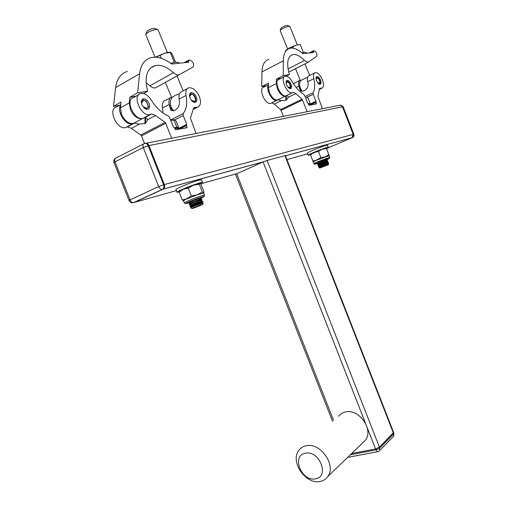 <?xml version="1.0" encoding="UTF-8"?>
<svg xmlns="http://www.w3.org/2000/svg" width="507" height="507" viewBox="0 0 507 507"><rect width="100%" height="100%" fill="white"/><g stroke="black" fill="none" stroke-linecap="round" stroke-linejoin="round"><path stroke-width="0.76" d="M176.398 190.613L134.52 202.356L163.343 189.054C164.661 188.046 164.997 186.544 164.357 184.548L148.963 145.585L143.253 147.518L114.994 161.847L130.065 199.878L158.685 186.57L143.253 147.518C142.568 145.395 142.904 144.089 144.261 143.601C145.889 143.018 147.201 143.728 148.183 145.743L163.59 184.751C164.23 186.753 163.894 188.255 162.582 189.263L133.74 202.572L163.343 189.054C164.661 188.046 164.997 186.544 164.357 184.548L148.963 145.585C148.057 143.677 146.808 142.936 145.236 143.361M329.791 157.341L329.037 158.469L318.516 162.436C312.496 165.054 315.417 164.173 313.877 163.634L317.788 161.714L329.791 157.341L326.476 148.526L352.555 137.53L353.569 134.266L342.871 106.749L342.478 106.825C341.775 105.412 340.755 104.93 339.411 105.38C340.755 104.93 341.775 105.412 342.478 106.825L353.183 134.368L342.478 106.825L148.963 145.585M285.435 155.807L352.365 137.619L351.985 137.727L353.183 134.368L351.985 137.727L285.454 155.852M350.324 454.779L375.928 449.893L379.787 448.106L393.724 433.929L393.616 432.458L379.42 447.155L375.554 448.949L351.611 453.531L375.554 448.949L367.239 427.724M284.89 155.605L393.369 433.01L379.42 447.155L379.654 450.558L393.584 436.312L393.616 432.458L285.333 155.541L267.126 160.434L263.108 161.936L235.533 174.332L332.548 421.336M362.258 443.245L365.515 440.101C373.995 429.315 358.557 408.11 345.204 412.001L341.439 413.541L338.486 416.228M315.43 478.849C330.038 476.979 319.334 449.766 305.347 453.258C291.088 455.476 301.526 481.935 315.43 478.849M306.019 445.811C320.056 441.971 336.654 465.173 327.82 476.517C325.944 479.204 323.358 480.851 320.056 481.46C305.474 484.793 289.617 461.078 298.991 450.172C300.752 447.89 303.097 446.439 306.019 445.811M196.342 97.097C197.305 99.993 196.95 101.768 195.29 102.42C193.249 102.509 191.513 101.02 190.081 97.952C189.124 95.062 189.466 93.288 191.114 92.629C193.167 92.54 194.91 94.029 196.342 97.097M171.645 138.234L165.764 123.315L165.029 122.434L155.643 115.482L151.777 113.917L149.983 114.582C141.25 117.104 131.624 95.056 140.807 93.51C144.501 93.047 147.968 95.227 151.2 100.037C156.118 107.769 161.752 113.042 168.102 115.869L169.712 117.706L173.28 126.75L174.414 127.707L175.625 129.811L186.944 127.732L186.449 125.546L186.715 124.361L183.223 115.501L183.261 113.448C186.519 109.182 187.444 103.187 186.037 95.462C185.372 91.159 186.342 88.586 188.953 87.743C193.078 87.553 196.57 90.531 199.422 96.679C201.349 102.465 200.645 106.014 197.312 107.326L194.783 107.345L193.091 109.639L190.417 118.137L196.089 133.449M149.134 103.536C150.161 106.641 149.711 108.561 147.784 109.303C145.414 109.436 143.437 107.845 141.865 104.531C140.845 101.425 141.288 99.505 143.196 98.764C145.585 98.624 147.562 100.215 149.134 103.536M138.734 94.67L133.747 97.445C124.526 99.042 134.102 120.932 142.879 118.378L145.382 117.649L147.068 118.853L147.391 120.222L145.439 123.448L139.419 124.088L134.818 123.15L132.549 123.892C125.723 126.034 116.223 111.103 120.717 105.164M144.533 143.481L141.535 135.882L140.8 135.027L131.383 128.353L127.485 126.877L125.666 127.568C116.794 130.21 107.338 108.682 116.648 106.983L120.767 104.683M163.013 112.991L162.455 108.048C161.841 103.821 162.855 101.261 165.516 100.386L170.504 97.693M187.324 88.624L182.108 91.437C179.491 92.287 178.502 94.853 179.155 99.131L179.51 101.343C179.7 105.304 178.16 108.308 174.902 110.361L170.903 110.501L169.142 104.48C168.546 100.709 169.313 98.231 171.442 97.052M146.079 82.806L149.958 85.829C151.948 87.553 153.792 88.231 155.484 87.863L193.085 67.013C194.339 63.933 193.218 61.607 189.726 60.035L188.541 60.181L188.75 62.215L171.632 64.015C164.211 58.349 157.309 56.233 150.94 57.665C144.482 59.528 140.699 64.89 139.596 73.756L137.676 92.8L147.651 91.228C144.216 77.21 146.662 68.673 154.977 65.606C160.751 64.421 166.892 66.785 173.419 72.685C175.409 74.472 177.235 75.194 178.901 74.859L179.655 74.561M143.437 93.573L147.651 91.228M136.034 96.172L129.874 97.173L129.266 102.908L130.426 109.613C133.595 116.033 137.505 119.082 142.144 118.771L144.254 117.643M135.407 122.364L133.278 123.505C128.62 123.847 124.709 120.837 121.553 114.481L120.419 107.82L121.059 102.11L113.492 106.35L119.709 105.279M127.365 71.455C120.799 73.426 116.902 78.788 115.672 87.546L113.492 106.35M129.874 97.173L137.676 92.8M179.459 93.82C174.909 95.493 172.355 96.85 171.791 97.883L165.39 82.464M144.02 107.782L146.738 108.809L148.488 106.495L146.143 101.102L143.202 99.847L141.339 102.446M141.409 102.446L141.865 102.687L143.43 100.424C146.707 99.797 149.958 107.68 146.643 108.213L143.12 106.768M121.002 112.947L120.273 113.346M123.48 117.973L122.751 118.365M141.865 102.687L141.409 102.94M192.438 101.375L194.327 101.958L195.746 100.297C195.892 98.149 195.062 96.216 193.268 94.498L191.063 93.649L189.574 96.013M189.574 96.032L189.973 96.26L191.266 94.175C194.099 93.624 197.096 100.969 194.219 101.413L191.202 100.006M170.656 105.456L169.408 106.121M189.973 96.26L189.637 96.438M145.927 33.994L146.935 31.668C148.139 30.109 150.547 28.988 154.147 28.297L157.468 29.457M167.392 52.5L158.07 29.812L156.543 29.425C151.137 30.471 147.524 32.156 145.718 34.476L155.022 57.183M173.464 111.02L171.277 107.3C170.168 104.48 169.991 102.091 170.745 100.133L171.791 97.883M179.003 63.394L178.66 62.551L175.802 62.101L170.631 63.261M160.085 55.478L164.857 53.134L155.37 57.19L160.085 55.478L161.232 58.273M173.362 62.538L174.193 61.993L174.414 62.317M170.46 52.31C169.395 52.094 167.525 52.367 164.857 53.134L170.282 52.474L174.193 61.993M170.282 52.474L170.865 52.468L172.222 54.205L175.485 62.139M320.525 80.163C321.311 82.483 321.185 83.877 320.132 84.339C318.833 84.339 317.642 83.129 316.558 80.702C315.772 78.376 315.899 76.988 316.945 76.525C318.25 76.525 319.442 77.736 320.525 80.163M307.204 111.686L302.109 99.239L295.815 93.605L293.331 92.287L292.178 92.775C286.81 94.378 279.636 77.013 285.346 76.208C287.596 76.006 289.852 77.774 292.114 81.513C295.644 87.622 299.498 91.856 303.655 94.213L304.777 95.684L307.559 102.82L309.219 105.266L316.279 103.967L315.937 101.324L313.206 94.308L313.111 92.705C314.936 89.447 315.177 84.764 313.833 78.655C313.149 75.207 313.643 73.192 315.31 72.621C317.933 72.621 320.323 75.049 322.484 79.897C324.062 84.542 323.802 87.324 321.698 88.25L320.132 88.193L319.163 89.961L317.94 96.558L322.446 108.701M291.037 84.181C291.867 86.64 291.696 88.123 290.511 88.63C289.047 88.649 287.735 87.369 286.575 84.789C285.745 82.33 285.916 80.847 287.095 80.347C288.565 80.328 289.877 81.608 291.037 84.181M293.331 92.287L287.051 95.373L288.483 97.179L285.91 100.329L281.429 100.627L277.88 99.866L271.752 102.87L274.268 104.125L281.429 100.627M283.502 116.331L280.618 109.582L274.268 104.125M286.651 95.538L285.885 95.861C280.479 97.49 273.33 80.22 279.078 79.384L284.408 76.684M314.536 73.008L309.264 75.632C307.578 76.208 307.071 78.217 307.743 81.659L308.098 83.408C308.421 86.532 307.172 88.921 304.352 90.588L303.864 90.829C302.324 91.533 301.12 91.38 300.239 90.366L298.864 86.044C298.23 82.844 298.661 80.867 300.157 80.112M293.414 83.68L299.637 80.423M271.346 103.041L270.567 103.377C265.06 105.063 257.987 88.015 263.824 87.109L268.463 84.764M277.481 100.037L276.708 100.367C272.322 101.806 265.446 89.137 268.457 85.113M295.321 68.775L300.537 66.151M286.233 76.177L289.37 74.592C286.322 63.331 287.444 56.67 292.735 54.604C296.227 53.97 300.138 55.935 304.466 60.51L308.002 62.323L316.691 56.309C317.312 53.875 316.457 52.018 314.125 50.725L313.377 50.82L313.624 52.443L302.818 53.653C298.002 49.299 293.686 47.506 289.865 48.285C285.644 49.471 283.457 53.66 283.299 60.853L283.267 75.625L289.37 74.592M281.227 78.293L276.34 79.143L276.309 83.579L277.43 88.801C279.763 93.795 282.361 96.254 285.232 96.184L286.189 95.715M278.318 99.575L277.354 100.05C274.458 100.139 271.853 97.705 269.534 92.743L268.431 87.553L268.482 83.135L261.713 86.57L266.682 85.664M268.849 59.363C264.521 60.625 262.227 64.82 261.961 71.943L261.713 86.57M276.34 79.143L283.267 75.625M288.851 88.06L289.7 88.237L290.543 87.4C290.803 85.246 290.004 83.313 288.16 81.614L286.962 81.215L286.049 82.267M286.144 83.281L287.133 81.665C289.998 83.351 290.809 85.391 289.579 87.781L287.45 86.488M268.995 91.209L268.349 91.533M270.789 95.246L270.136 95.563M318.732 83.858L319.366 83.972L320.069 83.3C320.329 81.202 319.562 79.32 317.769 77.66L316.793 77.349L316.038 78.141M316.153 79.32L316.957 77.774C319.543 79.384 320.304 81.304 319.252 83.541L317.363 82.286M299.916 86.64L299.073 87.052M280.232 30.249L281.093 28.183C282.26 26.96 284.256 26.015 287.089 25.356L289.579 26.256M297.279 44.793L289.871 26.421L289.136 26.25C284.883 27.251 281.879 28.665 280.13 30.49L287.558 48.919M307.654 77.4C303.611 78.908 301.228 80.093 300.505 80.968L300.024 81.893C299.269 83.395 299.422 85.531 300.474 88.3L302.083 91.266M306.443 53.387L306.063 52.436L304.688 52.246L301.938 52.874M285.948 50.345L288.882 48.178L292.761 46.936L293.28 48.222M302.527 52.709L303.294 52.164L303.389 52.494M292.761 46.936L296.24 45.098L300.239 44.591L303.294 52.164M300.239 44.591L296.24 45.098L288.882 48.178L285.441 50.618M200.512 183.876L202.585 182.469L201.539 179.827L198.706 180.238C191.766 182.057 175.035 188.997 176.018 189.637L177.063 192.286L179.225 192.026M202.585 182.469L199.758 182.913C192.831 184.763 176.094 191.684 177.063 192.286M326.419 148.418L328.289 147.271L327.471 145.173L326.128 145.37C321.546 146.555 306.589 152.759 307.369 153.146L308.186 155.243L310.411 154.774M328.289 147.271L326.952 147.48C322.376 148.69 307.419 154.882 308.186 155.243M190.695 207.883L190.562 207.838C190.67 207.369 202.483 202.781 203.244 202.914L203.231 203.034M192.007 208.459C192.096 208.079 201.989 204.232 202.635 204.334L202.667 204.34C203.586 204.359 192.913 208.554 192.071 208.504L190.581 207.832L195.917 205.398L203.301 202.908M190.245 206.412L191.323 206.685L201.951 202.572L202.566 201.647M190.024 206.355L202.667 201.456M189.998 206.412L189.865 206.076L195.22 203.624L202.534 201.127L202.743 201.482M189.555 204.651L190.626 204.923L201.26 200.81L201.868 199.891M189.326 204.594L194.65 202.185L201.995 199.695M189.301 204.644L189.168 204.315L194.517 201.843L201.843 199.359L202.046 199.72M188.864 202.895L189.929 203.161L200.569 199.048L201.171 198.142M188.629 202.832L193.953 200.404L201.304 197.933M188.579 202.813L187.241 202.819L193.82 200.069L202.306 197.001L201.323 197.888M177.393 129.488L178.084 128.277L174.757 128.575M178.255 128.505L178.889 128.176L177.837 127.644L178.236 128.429M174.503 127.929L177.837 127.644L176.759 127.099L174.459 127.821M174.478 119.741L170.707 120.222M170.758 120.362L174.934 119.95L176.189 121.319L178.889 128.176M176.759 127.099L174.021 120.14M191.316 195.917L183.534 200.696L184.326 202.914L187.97 200.975C194.016 198.281 204.714 194.504 204.511 195.119L203.681 193.009L202.325 191.988L199.257 184.199L199.815 183.433L201.064 184.459L204.087 192.14L203.58 192.964L197.198 194.853L191.316 195.917L188.224 188.078L193.401 185.226L199.257 184.199M202.325 191.988L197.198 194.853L187.127 198.839L182.26 199.935L183.502 200.829M182.26 199.935L179.193 192.159L183.331 189.219L188.224 188.078M199.815 183.433L193.401 185.226L183.331 189.219C180.625 190.455 179.453 191.158 179.808 191.323L179.193 192.159M318.84 167.544L328.789 163.615M319.904 168.007L318.77 167.513L319.423 167.133L326.312 164.331L328.821 163.539L327.763 165.016L319.904 168.007L328.327 164.686M318.859 167.43L319.366 166.607L327.769 163.286L328.289 162.493M318.453 166.378L328.352 162.398M318.25 166.125L325.76 162.924L328.378 162.411M318.314 166.03L318.821 165.206L327.224 161.885L327.744 161.099M317.908 164.984L327.807 160.998M317.705 164.731L325.215 161.524L327.833 161.011M317.775 164.629L318.276 163.812L326.679 160.491L327.199 159.705M317.369 163.59L327.262 159.604M317.16 163.336L324.67 160.117L327.288 159.616M308.833 104.867L309.156 104.398L308.605 104.284M308.402 103.777L309.156 104.398M309.061 104.144L310.202 103.422L308.395 103.751M306.412 97.598L308.066 97.952L310.202 103.422M327.142 159.337L327.997 158.875M329.138 155.662L317.129 160.022L312.876 161.011L310.474 154.857L314.156 152.417L318.428 151.397L322.186 149.242L326.476 148.526L326.191 148.12L322.186 149.242L310.278 154.394M328.878 154.686L325.152 156.853L320.842 157.595L318.428 151.397M320.842 157.595L313.225 161.955L310.474 154.857M312.876 161.011L313.877 163.634M316.229 163.533L317.16 163.286M328.181 148.044L327.668 148.19M267.126 160.434L379.42 447.155L375.554 448.949L377.645 451.718L379.078 451.135M200.633 183.813L236.687 173.705L333.581 420.442M286.924 159.616L307.629 153.811M352.555 137.53C353.835 136.751 354.266 135.654 353.848 134.228L163.59 184.751L158.685 186.57C159.585 188.509 160.744 189.46 162.177 189.422L263.108 161.936L365.395 423.009M146.225 143.215L339.411 105.38M193.395 108.511L195.658 107.338M147.36 119.874L155.643 115.482M131.383 128.353L139.419 124.088M140.8 135.027L165.029 122.434M144.058 117.935L151.073 114.189M179.155 99.131L186.037 95.462M170.625 120.013L183.261 113.448M162.455 108.048L169.142 104.48M185.302 128.03L187.077 127.137M179.402 129.12L186.449 125.546M177.786 129.412L186.475 125.001L177.78 129.418M178.21 128.677L186.715 124.361M174.807 119.861L183.223 115.501M141.535 135.882L165.764 123.315M126.864 127.118L133.658 123.493M169.484 106.679L173.293 111.065M145.439 123.448L145.667 117.694M145.116 117.649L144.875 123.746M134.818 123.15L134.843 122.669M173.419 72.685L149.958 85.829M188.446 60.238L183.908 62.798M188.452 60.72L184.998 62.672M188.845 61.67L187.628 62.348M129.266 102.908L120.419 107.82M139.596 73.756L115.672 87.546M319.391 88.833L320.678 88.212M288.483 97.179L295.815 93.605M280.618 109.582L302.109 99.239M307.743 81.659L313.833 78.655M305.119 96.558L313.111 92.705M296.069 87.419L298.864 86.044M314.771 104.246L316.33 103.504M309.619 105.19L315.836 102.243M308.94 105.076L315.842 101.806L308.94 105.076M309.124 104.556L315.937 101.324M306.386 97.591L313.206 94.308M281.138 110.273L302.622 99.942M299.206 87.781L301.855 91.254M286.411 100.082L286.221 95.76M285.72 96.019L285.91 100.329M304.466 60.51L288.014 68.92M313.332 50.852L309.08 53.045L313.339 50.839M313.351 51.251L310.151 52.899M313.656 52.012L312.534 52.589M276.309 83.579L268.431 87.553M283.299 60.853L261.961 71.943M201.349 197.983C209.258 194.454 197.35 198.167 189.079 201.837C184.928 203.725 184.776 204.08 188.623 202.901M188.585 202.832C185.72 203.662 186.063 203.282 189.612 201.672C196.697 198.529 207.439 195.094 201.33 197.907M327.275 159.572C333.086 156.993 325.304 159.534 318.542 162.43C314.429 164.23 313.991 164.598 317.224 163.546M317.205 163.501C314.79 164.255 315.348 163.869 318.878 162.329C324.683 159.838 331.749 157.481 327.256 159.528M263.412 161.803L162.582 189.263L133.563 202.616C131.484 203.085 129.969 202.382 129.019 200.512L130.065 199.878C130.945 201.767 132.112 202.673 133.563 202.616L132.91 202.762M129.019 200.512L113.993 162.589L114.994 161.847C114.335 159.775 114.696 158.488 116.071 157.981L143.519 143.975M353.848 134.228L343.169 106.749L340.077 105.196M378.026 451.648L349.025 457.13L348.246 456.788M349.412 457.061L347.954 457.067M393.977 433.371L393.584 436.312L393.058 436.85M327.82 476.517L365.515 440.101M193.11 109.506L197.312 107.326M144.679 117.706L151.777 113.917M142.879 118.378L149.983 114.582M142.15 99.34L143.196 98.764M193.902 107.801L194.783 107.345M190.296 93.066L191.114 92.629M127.485 126.877L134.361 123.214M125.666 127.568L132.549 123.892M154.977 65.606L150.135 68.394M142.144 118.771L133.278 123.505M188.465 60.225L183.883 62.805M178.901 74.859L155.484 87.863M148.488 106.495L148.526 107.23M126.173 120.983L125.444 121.376M143.266 100.449L142.492 100.874M195.746 100.297L195.715 101.077M191.139 94.201L190.543 94.524M177.013 75.904L183.16 90.867M319.207 89.454L321.698 88.25M285.885 95.861L292.178 92.775M286.626 80.581L287.095 80.347M319.721 88.395L320.132 88.193M316.552 76.715L316.945 76.525M270.567 103.377L276.708 100.367M292.735 54.604L290.46 55.789M285.232 96.184L277.354 100.05M308.002 62.323L288.679 72.146M290.543 87.4L290.41 88.167M272.481 97.553L271.834 97.876M287.063 81.678L286.715 81.855M320.069 83.3L319.911 84.048M295.543 68.686L300.505 80.968M304.973 63.863L309.644 75.442M202.667 204.34L203.282 202.92M201.976 202.635L203.06 202.908M201.285 200.873L202.363 201.146M200.595 199.112L201.659 199.378M201.355 197.958L201.222 197.622M188.604 202.882L188.471 202.547M189.954 203.225L189.352 204.137M190.651 204.986L190.043 205.905M191.348 206.748L190.733 207.674M184.326 202.914L185.347 203.522L203.142 196.602C204.34 196.45 204.796 195.956 204.511 195.119M183.534 200.696L183.065 200.62M319.366 166.607L318.339 166.353M318.821 165.206L317.794 164.959M318.276 163.812L317.249 163.565M326.692 160.523L327.604 160.744M327.237 161.917L328.149 162.145M327.782 163.317L328.701 163.539M328.105 158.849L327.249 159.515M317.205 163.488L316.127 163.584M115.323 158.361C113.885 159.464 113.441 160.871 113.993 162.589M343.169 106.749L340.736 105.114"/></g></svg>
